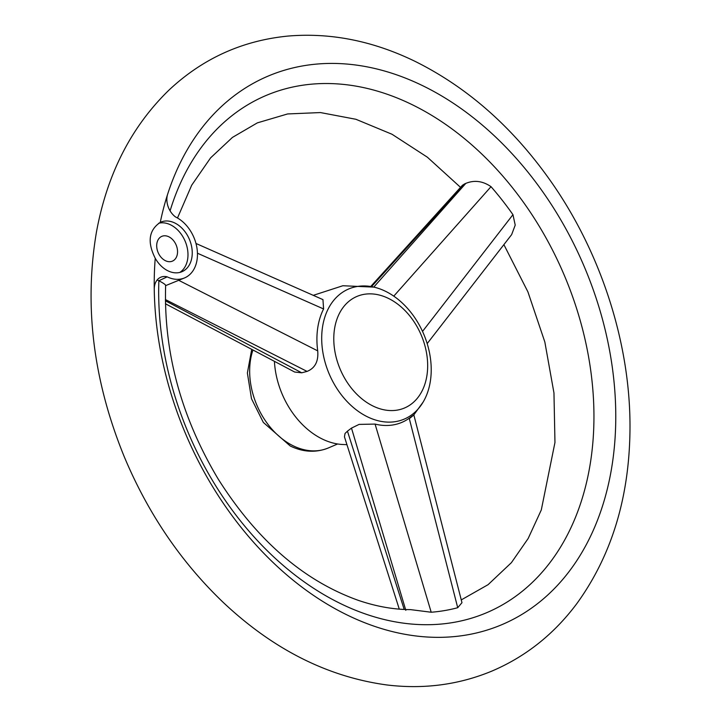 <?xml version="1.0" encoding="UTF-8"?>
<svg xmlns="http://www.w3.org/2000/svg" width="721" height="721" viewBox="0 0 721 721"><rect width="100%" height="100%" fill="white"/><g stroke="black" fill="none" stroke-linecap="round" stroke-linejoin="round"><path stroke-width="1.08" d="M373.766 287.093L465.811 183.386L464.639 183.891L371.558 286.616M178.835 280.379L317.709 350.866C318.61 361.347 315.059 368.188 307.056 371.405L301.729 372.802L294.682 372.036L165.442 303.775M399.281 609.128L344.449 436.836L345.035 433.483L347.45 431.167L351.488 428.112L359.085 424.399L375.073 424.083L431.203 612.237L410.736 609.651M167.182 276.846A17.106 12.401 66.8 0 0 160.747 277.234A17.106 12.401 66.8 0 0 154.249 289.148A298.143 216.147 66.8 0 0 386.979 630.181A298.143 216.147 66.8 0 0 615.094 437.746A298.143 216.147 66.8 0 0 422.227 85.475A298.143 216.147 66.8 0 0 183.783 155.952A298.143 216.147 66.8 0 0 167.542 194.517A17.106 12.401 66.8 0 0 175.591 216.985A33.689 24.424 -113.2 0 1 197.013 248.43A33.689 24.424 -113.2 0 1 184.657 277.882A33.689 24.424 -113.2 0 1 167.182 276.846L158.863 280.748C163.811 283.326 166.046 284.966 165.551 285.651M158.863 280.748A281.154 203.836 66.8 0 0 458.484 621.493A281.154 203.836 66.8 0 0 525.366 204.971A281.154 203.836 66.8 0 0 170.093 210.829M465.811 183.386C474.328 179.889 482.728 180.989 491.019 186.667A266.59 193.273 -113.2 0 1 512.955 214.669L515.218 225.114L511.649 234.613L427.183 343.602M370.747 286.462L462.395 185.306L464.639 183.891M423.146 402.057A70.748 51.29 -113.2 0 1 367.629 416.9A70.748 51.29 -113.2 0 1 321.782 334.634A70.748 51.29 -113.2 0 1 373.775 287.093A70.748 51.29 -113.2 0 1 423.569 333.769A70.748 51.29 -113.2 0 1 423.146 402.057L413.836 414.881L461.972 602.693L457.718 607.704A266.59 193.273 -113.2 0 1 431.203 612.237M165.632 285.633L184.657 277.882M167.542 194.517A298.143 216.147 66.8 0 0 160.278 222.365C148.787 230.161 147.111 242.121 155.231 258.262A298.143 216.147 66.8 0 0 154.249 289.148M157.133 280L158.566 280.541M160.278 222.365A26.947 19.539 -113.2 0 1 160.774 222.14A26.947 19.539 -113.2 0 1 189.344 239.219A26.947 19.539 -113.2 0 1 181.998 271.691A26.947 19.539 -113.2 0 1 168.02 270.862A26.947 19.539 -113.2 0 1 155.231 258.262M491.019 186.667L393.774 296.142M422.524 331.417L512.955 214.669M317.709 350.866A72.812 52.786 -113.2 0 1 323.594 308.958L197.446 253.224M457.718 607.704L409.213 418.243A72.812 52.786 -113.2 0 1 375.073 424.083M409.213 418.243C415.026 413.872 415.296 413.818 410.024 418.108M346.936 444.677L341.574 444.442A74.119 53.733 -113.2 0 1 322.413 439.089A74.119 53.733 -113.2 0 1 274.422 361.347M322.954 299.648L323.594 308.958M373.154 406.094A60.636 43.963 -113.2 0 1 344.395 305.839A60.636 43.963 -113.2 0 1 424.633 344.71A60.636 43.963 -113.2 0 1 373.154 406.094M158.719 223.231A26.947 19.539 -113.2 0 1 185.081 241.048A26.947 19.539 -113.2 0 1 179.79 272.43M165.442 260.714A13.474 9.77 -113.2 0 1 156.872 248.141A13.474 9.77 -113.2 0 1 161.819 236.353A13.474 9.77 -113.2 0 1 176.104 244.897A13.474 9.77 -113.2 0 1 172.427 261.128A13.474 9.77 -113.2 0 1 165.442 260.714M165.397 300.783L301.729 372.802M307.056 371.405L165.388 299.548M347.45 431.167L404.193 609.452M405.815 610.327L351.488 428.112M337.626 443.983L328.343 447.957A67.377 48.848 -113.2 0 1 293.393 445.893A67.377 48.848 -113.2 0 1 252.936 350M177.492 217.985L191.714 185.171L210.613 157.854L232.45 137.405L257.352 122.867L287.607 113.945L320.448 112.566L355.913 119.28L392.017 134.259L427.364 157.196L460.539 187.361M165.641 285.381C163.604 352.353 181.115 416.891 218.166 479.014C256.919 540.254 303.559 580.675 358.076 600.269C376.128 606.46 393.684 609.578 410.736 609.624M503.889 244.635L527.916 291.87L544.842 342.015L553.962 392.954L554.963 442.469L541.3 509.945L528.169 538.488L511.405 562.659L488.081 584.677L461.26 599.908M414.584 61.123C372.766 40.881 330.642 32.526 288.202 36.05C242.409 40.502 202.673 58.518 168.984 90.089C131.249 126.761 107.069 174.103 96.443 232.117C83.969 305.686 93.207 380.481 124.156 456.501C147.967 513.37 180.98 562.001 223.213 602.395C273.043 649.351 327.577 676.866 386.807 684.95C423.524 689.402 458.367 684.86 491.334 671.323C525.42 656.903 553.944 634.3 576.908 603.504C611.498 555.657 629.19 497.977 629.974 430.455C631.01 345.278 601.53 253.197 550.393 180.71C512.523 127.04 467.253 87.178 414.584 61.123M373.902 287.12L342.863 285.741L313.275 295.34M328.343 447.957C316.014 452.905 303.316 452.256 290.257 446.011L263.318 422.416L251.485 398.695L247.375 373.009L251.719 349.361M322.963 299.63L195.977 243.464"/></g></svg>

